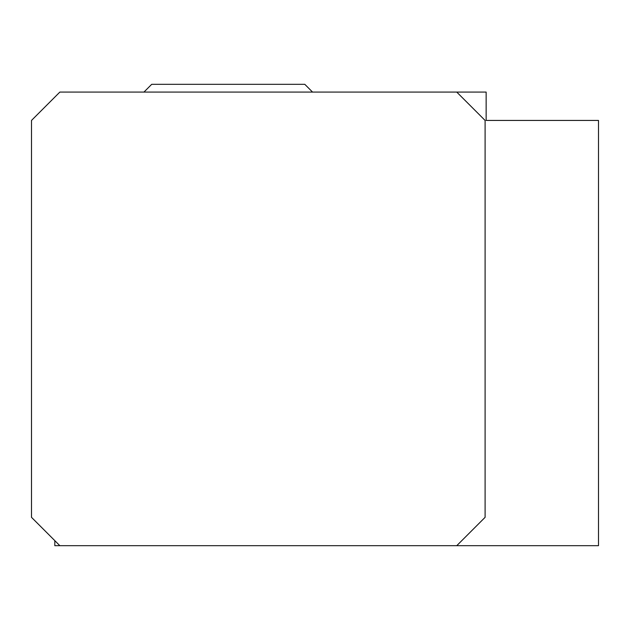 <?xml version="1.0" encoding="UTF-8"?>
<svg xmlns="http://www.w3.org/2000/svg" width="630" height="630" viewBox="0 0 630 630"><rect width="100%" height="100%" fill="white"/><g stroke="black" fill="none" stroke-linecap="round" stroke-linejoin="round"><path stroke-width="0.94" d="M456.75 92.082L486.147 92.082L486.147 120.432L598.5 120.432L598.5 545.682L456.75 545.682L485.1 517.332L485.1 120.432L456.75 92.082L59.85 92.082L31.5 120.432L31.5 517.332L59.85 545.682L54.818 545.682L54.818 540.65M59.85 545.682L456.75 545.682M143.947 92.082L151.704 84.318L304.794 84.318L312.551 92.082"/></g></svg>
